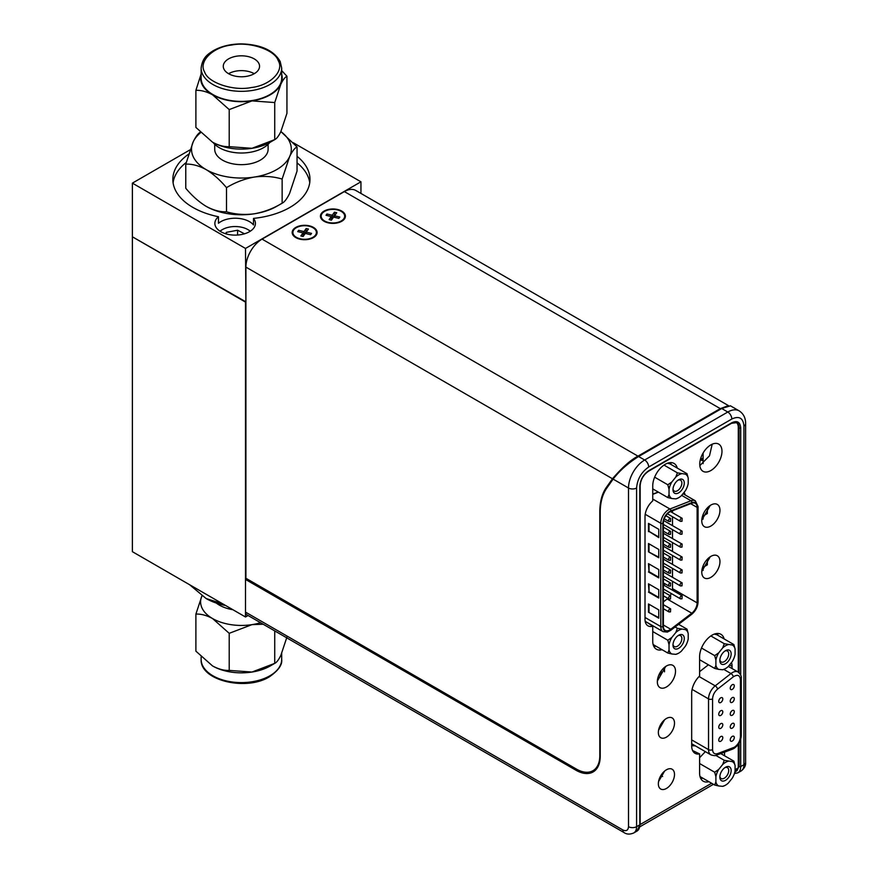 <?xml version="1.0" encoding="UTF-8"?>
<svg xmlns="http://www.w3.org/2000/svg" width="878" height="878" viewBox="0 0 878 878"><rect width="100%" height="100%" fill="white"/><g stroke="black" fill="none" stroke-linecap="round" stroke-linejoin="round"><path stroke-width="1.32" d="M132.38 551.68L132.38 236.797L245.5 302.098L245.5 616.993L132.38 551.68M132.38 183.14L132.38 236.797L245.906 301.867L245.5 248.452L132.38 183.14L190.043 149.853M248.068 615.511L245.5 616.993M218.468 216.745L218.468 223.275A20.282 11.71 180 0 1 220.806 221.662A20.282 11.71 180 0 1 253.49 224.933L253.49 218.402A20.282 11.71 180 0 1 255.432 223.407A20.282 11.71 180 0 1 249.495 231.693A20.282 11.71 180 0 1 227.391 234.228A20.282 11.71 180 0 1 214.869 223.407A20.282 11.71 180 0 1 218.468 216.745A68.561 39.587 180 0 1 172.845 179.441A68.561 39.587 180 0 1 188.638 154.177M297.049 156.306A68.561 39.587 180 0 1 309.978 179.441A68.561 39.587 180 0 1 289.894 207.427A68.561 39.587 180 0 1 253.49 218.402M186.224 162.485A68.561 39.587 0 0 0 173.087 182.701M309.736 182.701A68.561 39.587 0 0 0 297.049 162.847M360.946 193.434L360.946 181.801L245.5 248.452M293.285 142.741L360.946 181.801M220.093 231.254A17.999 10.393 180 0 1 222.419 229.586A17.999 10.393 180 0 1 247.881 229.586A17.999 10.393 180 0 1 250.219 231.254M219.95 231.155A19.14 11.052 180 0 1 221.618 230.058L222.419 229.586M247.881 229.586L248.683 230.058A19.14 11.052 180 0 1 250.351 231.155M225.789 233.789L226.304 232.363L237.587 230.223L244.501 233.8M226.304 233.943L226.304 232.363M237.587 235.03L237.587 230.223M324.092 211.082A12.479 7.211 0 0 0 326.199 222.255A12.479 7.211 0 0 0 339.643 222.255A12.479 7.211 0 0 0 341.751 221.278A12.479 7.211 0 0 0 341.751 211.082A12.479 7.211 0 0 0 324.092 211.082M295.809 227.413A12.479 7.211 0 0 0 297.916 238.575A12.479 7.211 0 0 0 311.361 238.575A12.479 7.211 0 0 0 313.468 237.598A12.479 7.211 0 0 0 313.468 227.413A12.479 7.211 0 0 0 295.809 227.413M576.385 769.073A33.134 19.129 -120 0 0 592.957 770.708A33.134 19.129 -120 0 0 599.817 755.541L599.817 511.753A68.561 39.587 60 0 1 606.314 487.509L612.471 478.751C622.359 467.337 630.854 459.798 637.966 456.143L262.072 239.123A22.85 13.192 120 0 0 245.906 267.11L245.906 578.273L576.385 769.073M592.957 770.708L596.184 768.843A33.134 19.129 -120 0 0 596.996 768.327M306.246 232.286A7.035 4.061 0 0 0 303.975 232.187M334.529 215.955A7.035 4.061 0 0 0 332.257 215.867M728.51 405.647L355.809 190.471A22.85 13.192 120 0 0 344.385 191.602L720.278 408.621L637.966 456.143L637.966 456.889M245.906 267.11L612.471 478.751L614.051 477.841M344.385 191.602L262.072 239.123M720.278 409.357L720.278 408.621L728.246 405.691M322.061 213.584A11.754 6.783 0 0 0 321.161 216.175A11.754 6.783 0 0 0 330.633 222.836A11.754 6.783 0 0 0 343.781 218.776A11.754 6.783 0 0 0 344.67 216.175A11.754 6.783 0 0 0 335.209 209.524A11.754 6.783 0 0 0 322.061 213.584M332.257 218.973L332.257 215.242L334.441 212.191L336.724 212.728L334.529 215.79L339.83 217.053L338.886 218.37L333.585 217.107L331.401 220.169L329.118 219.621L331.313 216.559L326.012 215.297L326.956 213.98L326.956 215.527M334.529 215.79L334.529 217.338M334.441 212.191L334.529 216.943M326.956 213.98L332.257 215.242M331.313 216.559L331.313 220.148M293.779 229.904A11.754 6.783 0 0 0 292.89 232.505A11.754 6.783 0 0 0 302.35 239.156A11.754 6.783 0 0 0 315.498 235.095A11.754 6.783 0 0 0 316.398 232.505A11.754 6.783 0 0 0 306.927 225.844A11.754 6.783 0 0 0 293.779 229.904M303.975 235.304L303.975 231.572L306.159 228.51L308.441 229.059L306.246 232.121L311.547 233.383L310.603 234.7L305.303 233.438L303.119 236.489L300.836 235.952L303.031 232.889L297.73 231.627L298.674 230.31L298.674 231.847M306.246 232.121L306.246 233.658M306.159 228.51L305.928 233.581M298.674 230.31L303.975 231.572M303.031 232.889L303.031 236.467M732.285 645.012A13.96 8.056 -60 0 1 734.041 646.57A13.96 8.056 -60 0 1 735.084 648.996L733.876 644.562L732.285 645.012L724.284 643.706L722.693 647.887A13.96 8.056 -60 0 1 728.29 644.65M730.386 651.103A8.001 4.62 120 0 0 725.491 650.664A8.001 4.62 120 0 0 719.839 660.465A8.001 4.62 120 0 0 720.597 663.285A8.001 4.62 120 0 0 728.323 661.222A8.001 4.62 120 0 0 730.386 651.103M719.872 659.696A6.289 3.633 120 0 0 720.432 661.288A6.289 3.633 120 0 0 721.134 661.935A6.289 3.633 120 0 0 726.984 659.005A6.289 3.633 120 0 0 728.125 651.706A6.289 3.633 120 0 0 727.423 651.048A6.289 3.633 120 0 0 724.844 651.081M735.084 648.996L735.084 654.319A13.96 8.056 -60 0 1 732.285 661.54L728.29 666.501A13.96 8.056 -60 0 1 722.693 669.738L725.03 668.838M715.899 665.392L714.681 668.432L718.698 669.387A13.96 8.056 -60 0 1 715.899 665.392L715.899 660.08A13.96 8.056 -60 0 1 718.698 652.848L714.681 655.636L715.899 660.08M722.693 647.887L718.698 652.848M718.698 669.387L722.693 669.738M714.681 668.432L699.601 659.729M714.681 655.636L701.511 648.03M724.284 643.706L710.851 635.946M714.352 634.092L716.821 634.717L733.876 644.562M732.263 741.054A2.853 1.646 -60 0 1 730.836 741.197A2.853 1.646 -60 0 1 730.397 738.914A2.853 1.646 -60 0 1 732.263 736.39A2.853 1.646 -60 0 1 733.69 736.247A2.853 1.646 -60 0 1 734.129 738.541A2.853 1.646 -60 0 1 732.263 741.054M732.263 728.136A2.853 1.646 -60 0 1 730.836 728.279A2.853 1.646 -60 0 1 730.397 725.996A2.853 1.646 -60 0 1 732.263 723.472A2.853 1.646 -60 0 1 733.69 723.329A2.853 1.646 -60 0 1 734.129 725.623A2.853 1.646 -60 0 1 732.263 728.136M732.263 715.23A2.853 1.646 -60 0 1 730.836 715.361A2.853 1.646 -60 0 1 730.397 713.079A2.853 1.646 -60 0 1 732.263 710.565A2.853 1.646 -60 0 1 733.69 710.423A2.853 1.646 -60 0 1 734.129 712.706A2.853 1.646 -60 0 1 732.263 715.23M732.263 702.312A2.853 1.646 -60 0 1 730.836 702.455A2.853 1.646 -60 0 1 730.397 700.161A2.853 1.646 -60 0 1 732.263 697.648A2.853 1.646 -60 0 1 733.69 697.505A2.853 1.646 -60 0 1 734.129 699.788A2.853 1.646 -60 0 1 732.263 702.312M732.263 689.395A2.853 1.646 -60 0 1 730.836 689.537A2.853 1.646 -60 0 1 730.397 687.244A2.853 1.646 -60 0 1 732.263 684.73A2.853 1.646 -60 0 1 733.69 684.588A2.853 1.646 -60 0 1 734.129 686.881A2.853 1.646 -60 0 1 732.263 689.395M720.772 741.23A2.853 1.646 -60 0 1 719.334 741.372A2.853 1.646 -60 0 1 718.906 739.089A2.853 1.646 -60 0 1 720.772 736.565A2.853 1.646 -60 0 1 722.199 736.422A2.853 1.646 -60 0 1 722.638 738.716A2.853 1.646 -60 0 1 720.772 741.23M720.772 728.323A2.853 1.646 -60 0 1 719.334 728.455A2.853 1.646 -60 0 1 718.906 726.172A2.853 1.646 -60 0 1 720.772 723.659A2.853 1.646 -60 0 1 722.199 723.516A2.853 1.646 -60 0 1 722.638 725.799A2.853 1.646 -60 0 1 720.772 728.323M720.772 715.405A2.853 1.646 -60 0 1 719.334 715.548A2.853 1.646 -60 0 1 718.906 713.254A2.853 1.646 -60 0 1 720.772 710.741A2.853 1.646 -60 0 1 722.199 710.598A2.853 1.646 -60 0 1 722.638 712.881A2.853 1.646 -60 0 1 720.772 715.405M720.772 702.488A2.853 1.646 -60 0 1 719.334 702.63A2.853 1.646 -60 0 1 718.906 700.337A2.853 1.646 -60 0 1 720.772 697.823A2.853 1.646 -60 0 1 722.199 697.681A2.853 1.646 -60 0 1 722.638 699.975A2.853 1.646 -60 0 1 720.772 702.488M664.514 667.346L664.514 671.835M662.638 776.492L660.914 775.493M702.093 460.39A1.174 0.68 -60 0 1 702.093 458.481A1.174 0.68 -60 0 1 702.093 460.39M670.737 511.479A8.999 5.191 120 0 0 669.727 511.973A8.999 5.191 120 0 0 663.373 522.992L663.373 626.266A8.999 5.191 120 0 0 665.228 630.382A8.999 5.191 120 0 0 670.737 629.263L691.776 613.206A8.999 5.191 120 0 0 697.132 602.868L697.132 507.407A8.999 5.191 120 0 0 695.266 503.292A8.999 5.191 120 0 0 691.776 503.248L670.737 511.479M649.007 523.683L649.007 531.377L658.752 537.007M649.007 531.377L658.752 537.599L658.752 529.302L648.491 523.387L648.491 531.673M648.491 612.251L658.752 618.178L658.752 609.881L648.491 603.954L648.491 612.251L658.752 617.585M649.007 604.251L649.007 611.955M649.007 584.111L649.007 591.816L658.752 597.435M648.491 592.112L658.752 598.028L658.752 589.742L648.491 583.815L649.007 591.816M648.491 551.823L658.752 557.749L658.752 549.452L648.491 543.526L648.491 551.823L658.752 557.157M649.007 543.822L649.007 551.527M649.007 563.961L649.007 571.666L658.752 577.296M648.491 571.962L658.752 577.889L658.752 569.592L648.491 563.665L649.007 571.666M658.412 492.141L652.738 494.358M691.776 613.206L667.148 598.994A8.999 5.191 120 0 0 667.884 598.379M670.166 595.679A8.999 5.191 120 0 0 671.33 593.561M672.383 590.148A8.999 5.191 120 0 0 672.504 588.644L697.132 602.868M667.148 598.994L663.373 601.88M672.504 510.798L672.504 512.719M672.504 516.747L672.504 525.637M672.504 529.654L672.504 538.554M672.504 542.571L672.504 551.472M672.504 555.489L672.504 564.389M672.504 568.406L672.504 577.296M672.504 581.324L672.504 588.644M663.373 583.749L663.922 583.179M664.953 583.694L663.977 585.33M664.108 585.242L663.373 584.825M707.35 559.22L707.35 564.839L702.488 567.649M707.35 507.912L707.35 513.531L702.488 516.341M661.233 670.891A2.853 1.646 -60 0 1 659.268 674.941A2.853 1.646 -60 0 1 658.818 675.138M703.102 570.415L703.102 567.298M703.102 519.096L703.102 515.979M703.102 463.628L703.102 453.004M724.141 638.943A17.637 10.185 120 0 0 720.904 634.289A17.637 10.185 120 0 0 712.08 635.167A17.637 10.185 120 0 0 699.601 656.766L699.601 675.994A16.287 9.406 120 0 0 691.677 693.214L691.677 745.85A16.287 9.406 120 0 0 695.047 753.302A16.287 9.406 120 0 0 699.601 753.906L699.601 773.134A17.637 10.185 120 0 0 703.256 781.211A17.637 10.185 120 0 0 708.908 781.694M657.359 681.01L665.798 666.391M666.424 686.991A12.852 7.419 120 0 0 674.82 675.665A12.852 7.419 120 0 0 672.855 665.37A12.852 7.419 120 0 0 666.424 666.007A12.852 7.419 120 0 0 658.028 677.333A12.852 7.419 120 0 0 660.004 687.628A12.852 7.419 120 0 0 666.424 686.991M658.555 730.255L664.602 719.784M666.424 737.147A11.425 6.596 120 0 0 673.887 727.072A11.425 6.596 120 0 0 672.142 717.919A11.425 6.596 120 0 0 666.424 718.489A11.425 6.596 120 0 0 658.961 728.553A11.425 6.596 120 0 0 660.717 737.707A11.425 6.596 120 0 0 666.424 737.147M658.555 781.574L664.602 771.093M666.424 788.466A11.425 6.596 120 0 0 673.887 778.391A11.425 6.596 120 0 0 672.142 769.238A11.425 6.596 120 0 0 666.424 769.797A11.425 6.596 120 0 0 658.961 779.873A11.425 6.596 120 0 0 660.717 789.026A11.425 6.596 120 0 0 666.424 788.466M701.796 571.38L710.236 556.762M710.862 577.362A12.852 7.419 120 0 0 719.269 566.036A12.852 7.419 120 0 0 717.293 555.741A12.852 7.419 120 0 0 710.862 556.378A12.852 7.419 120 0 0 702.466 567.704A12.852 7.419 120 0 0 704.441 578.009A12.852 7.419 120 0 0 710.862 577.362M701.796 520.061L710.236 505.443M710.862 526.054A12.852 7.419 120 0 0 719.269 514.727A12.852 7.419 120 0 0 717.293 504.422A12.852 7.419 120 0 0 710.862 505.059A12.852 7.419 120 0 0 702.466 516.385A12.852 7.419 120 0 0 704.441 526.69A12.852 7.419 120 0 0 710.862 526.054M699.832 465.614L709.49 455.825L712.201 444.202M710.862 470.542A15.716 9.076 120 0 0 721.134 456.692A15.716 9.076 120 0 0 718.72 444.103A15.716 9.076 120 0 0 710.862 444.883A15.716 9.076 120 0 0 700.6 458.722A15.716 9.076 120 0 0 703.015 471.31A15.716 9.076 120 0 0 710.862 470.542M677.278 468.084A17.637 10.185 120 0 0 674.03 463.43A17.637 10.185 120 0 0 665.217 464.308A17.637 10.185 120 0 0 652.738 485.907L652.738 500.877A14.278 8.242 120 0 0 645.012 516.67L645.012 619.297A14.278 8.242 120 0 0 647.975 625.838A14.278 8.242 120 0 0 652.738 626.179L647.218 622.502M691.677 745.74L695.299 745.85M671.22 464.583L670.474 462.607M658.259 492.053L652.738 494.116M652.738 626.179L652.738 641.138A17.637 10.185 120 0 0 656.393 649.215A17.637 10.185 120 0 0 662.045 649.698M653.901 646.537L655.987 646.197M721.727 408.522L638.602 456.516C628.264 462.98 619.769 470.52 613.107 479.114L628.505 488.003L628.505 826.681C628.143 830.412 626.255 831.51 622.842 829.951L245.5 612.098A5.718 3.303 120 0 0 246.685 614.71L624.028 832.563C626.662 834.429 629.899 834.561 633.74 832.959A13.708 7.913 -120 0 0 636.583 826.681L636.583 488.003C637.34 479.103 641.379 472.112 648.699 467.008A5.718 3.303 -120 0 0 644.661 460.006L727.785 412.023A22.85 13.192 -60 0 1 739.21 410.893L730.419 405.812L721.727 408.522L727.785 412.023A5.718 3.303 60 0 1 731.824 419.015L648.699 467.008M743.94 426.017A5.718 3.303 0 0 0 745.62 423.679L745.62 762.367A5.718 3.303 180 0 1 743.94 764.694L743.94 426.017C743.183 417.994 739.144 415.667 731.824 419.015M245.5 612.098L245.5 579.436L575.979 770.236A34.286 19.788 -120 0 0 593.122 771.938A34.286 19.788 -120 0 0 600.223 756.243L600.223 512.456A68.561 39.587 60 0 1 606.72 488.212L613.107 479.114M575.979 770.236L577.208 769.534M594.845 770.719A34.286 19.788 60 0 1 591.531 771.4M639.897 826.769L713.441 784.306L639.897 826.769M736.335 422.461A11.425 6.596 -60 0 1 738.288 427.41L738.288 672.153M628.505 826.681A5.718 3.303 0 0 0 636.583 826.681L639.81 824.815L639.81 486.138C640.369 479.618 643.333 474.482 648.699 470.74L731.824 422.746C737.191 420.288 740.154 422 740.714 427.882A1.141 0.658 0 0 1 739.1 427.882L738.288 427.41M737.004 770.708L734.864 771.938L737.004 770.708L738.288 767.866L738.288 744.292M277.821 598.105L279.039 597.402M738.288 767.866L735.084 769.71M711.619 783.264L640.15 824.53M724.548 755.771L724.548 752.15M700.765 778.534L702.85 778.193M699.601 753.906L692.599 750.536M718.083 635.442L717.337 633.477M732.076 668.553L732.076 666.347A16.287 9.406 120 0 0 731.495 662.517M685.147 494.94A14.278 8.242 120 0 0 684.05 492.382M732.076 666.347L729.574 664.909M708.392 664.8L699.601 671.659M440.635 692.094L440.635 690.701M732.285 761.61A13.96 8.056 -60 0 1 734.041 763.158A13.96 8.056 -60 0 1 735.084 765.594L733.876 761.16L732.285 761.61L724.284 760.304L722.693 764.486A13.96 8.056 -60 0 1 728.29 761.248M730.386 767.701A8.001 4.62 120 0 0 725.491 767.262A8.001 4.62 120 0 0 719.839 777.063A8.001 4.62 120 0 0 720.597 779.883A8.001 4.62 120 0 0 728.323 777.82A8.001 4.62 120 0 0 730.386 767.701M719.872 776.295A6.289 3.633 120 0 0 720.432 777.886A6.289 3.633 120 0 0 721.134 778.534A6.289 3.633 120 0 0 726.984 775.603A6.289 3.633 120 0 0 728.125 768.305A6.289 3.633 120 0 0 727.423 767.646A6.289 3.633 120 0 0 724.844 767.679M735.084 765.594L735.084 770.917A13.96 8.056 -60 0 1 732.285 778.138L728.29 783.099A13.96 8.056 -60 0 1 722.693 786.337L725.03 785.437M715.899 781.991L714.681 785.031L718.698 785.975A13.96 8.056 -60 0 1 715.899 781.991L715.899 776.679A13.96 8.056 -60 0 1 718.698 769.446L714.681 772.234L715.899 776.679M722.693 764.486L718.698 769.446M718.698 785.975L722.693 786.337M714.681 785.031L700.018 776.558M714.681 772.234L699.601 763.531M724.284 760.304L715.768 755.387M699.601 757.736L705.33 751.634M720.739 753.576L733.876 761.16M685.422 474.153A13.96 8.056 -60 0 1 687.178 475.7A13.96 8.056 -60 0 1 688.22 478.137L687.013 473.703L685.422 474.153L677.41 472.847L675.819 477.028A13.96 8.056 -60 0 1 681.427 473.791M683.523 480.244A8.001 4.62 120 0 0 678.628 479.805A8.001 4.62 120 0 0 672.976 489.606A8.001 4.62 120 0 0 673.733 492.426A8.001 4.62 120 0 0 681.46 490.363A8.001 4.62 120 0 0 683.523 480.244M673.009 488.837A6.289 3.633 120 0 0 673.569 490.418A6.289 3.633 120 0 0 674.271 491.076A6.289 3.633 120 0 0 680.121 488.146A6.289 3.633 120 0 0 681.262 480.848A6.289 3.633 120 0 0 680.56 480.189A6.289 3.633 120 0 0 677.981 480.222M688.22 478.137L688.22 483.449A13.96 8.056 -60 0 1 685.422 490.681L681.427 495.642A13.96 8.056 -60 0 1 675.819 498.88L678.167 497.98M669.036 494.534L667.818 497.574L671.835 498.517A13.96 8.056 -60 0 1 669.036 494.534L669.036 489.211A13.96 8.056 -60 0 1 671.835 481.989L667.818 484.777L669.036 489.211M675.819 477.028L671.835 481.989M671.835 498.517L675.819 498.88M667.818 497.574L652.738 488.87M667.818 484.777L654.637 477.171M677.41 472.847L663.987 465.088M667.489 463.233L669.958 463.858L687.013 473.703M685.422 629.614A13.96 8.056 -60 0 1 687.178 631.161A13.96 8.056 -60 0 1 688.22 633.598L687.013 629.164L685.422 629.614L677.41 628.308L675.819 632.489A13.96 8.056 -60 0 1 681.427 629.252M683.523 635.705A8.001 4.62 120 0 0 678.628 635.266A8.001 4.62 120 0 0 672.976 645.067A8.001 4.62 120 0 0 673.733 647.887A8.001 4.62 120 0 0 681.46 645.824A8.001 4.62 120 0 0 683.523 635.705M673.009 644.298A6.289 3.633 120 0 0 673.569 645.89A6.289 3.633 120 0 0 674.271 646.537A6.289 3.633 120 0 0 680.121 643.607A6.289 3.633 120 0 0 681.262 636.309A6.289 3.633 120 0 0 680.56 635.65A6.289 3.633 120 0 0 677.981 635.683M688.22 633.598L688.22 638.921A13.96 8.056 -60 0 1 685.422 646.142L681.427 651.103A13.96 8.056 -60 0 1 675.819 654.34L678.167 653.441M669.036 649.994L667.818 653.034L671.835 653.989A13.96 8.056 -60 0 1 669.036 649.994L669.036 644.682A13.96 8.056 -60 0 1 671.835 637.45L667.818 640.238L669.036 644.682M675.819 632.489L671.835 637.45M671.835 653.989L675.819 654.34M667.818 653.034L653.155 644.562M667.818 640.238L652.738 631.534M677.41 628.308L675.116 626.98M678.606 624.313L687.013 629.164M278.205 60.604C274.891 49.805 249.418 41.31 231.551 45.052C212.849 46.962 198.132 61.669 204.618 71.985C207.932 82.784 233.416 91.279 251.273 87.537C269.974 85.627 284.691 70.909 278.205 60.604M281.684 78.142A40.267 23.256 180 0 1 246.674 101.189A40.267 23.256 180 0 1 202.511 84.156A40.267 23.256 180 0 1 201.139 78.142L201.139 68.067A40.267 23.256 0 0 0 202.511 74.092A40.267 23.256 0 0 0 246.674 91.125A40.267 23.256 0 0 0 281.684 68.067L281.684 78.142M286.941 76.254L286.941 113.339L280.839 131.634C278.688 136.068 276.658 138.724 274.737 139.624L274.737 102.539L280.839 84.244C282.99 79.81 285.021 77.154 286.941 76.254L281.684 70.58M228.587 73.697A18.142 10.47 180 0 1 254.236 73.697M223.89 69A18.142 10.47 180 0 1 223.275 66.289A18.142 10.47 180 0 1 239.046 55.907A18.142 10.47 180 0 1 258.933 63.578A18.142 10.47 180 0 1 259.548 66.289A18.142 10.47 180 0 1 243.777 76.682A18.142 10.47 180 0 1 223.89 69M229.213 109.585L251.975 100.904A40.816 23.563 180 0 1 212.553 94.802L229.213 109.585L229.213 146.67C224.033 146.9 218.479 145.408 212.553 142.203L195.893 127.431L195.893 90.335C201.073 90.116 206.626 91.597 212.553 94.802A40.816 23.563 180 0 1 201.139 74.312M201.139 73.972L195.893 90.335M212.553 142.203A40.816 23.563 0 0 0 251.975 148.305L229.213 146.67M274.737 139.624L251.975 148.305A40.816 23.563 0 0 0 270.27 142.203L274.737 139.624M281.684 74.312A40.816 23.563 180 0 1 280.839 84.244A40.816 23.563 180 0 1 251.975 100.904L274.737 102.539M268.119 144.288L268.119 149.238A26.702 15.42 180 0 1 244.896 164.526A26.702 15.42 180 0 1 215.615 153.233A26.702 15.42 180 0 1 214.715 149.238L214.715 144.288M213.08 142.499A31.158 17.988 0 0 0 241.417 153.013A31.158 17.988 0 0 0 269.744 142.499M297.049 146.933L280.872 131.568A49.881 28.798 180 0 1 289.597 156.69C292.22 151.279 294.712 148.031 297.049 146.933L297.049 171.067L289.597 193.423C286.974 198.834 284.494 202.094 282.145 203.191C273.497 208.459 264.223 211.993 254.324 213.793C244.534 215.066 235.26 214.397 226.502 211.796C220.169 212.07 213.387 210.259 206.143 206.341C198.966 201.951 192.183 195.937 185.774 188.276L185.774 164.142C192.106 163.868 198.889 165.69 206.143 169.608C213.31 173.987 220.093 180.012 226.502 187.662C235.15 182.394 244.424 178.86 254.324 177.06C264.113 175.787 273.387 176.456 282.145 179.057L289.597 156.69A49.881 28.798 180 0 1 254.324 177.06A49.881 28.798 180 0 1 206.143 169.608A49.881 28.798 180 0 1 193.226 141.786A49.881 28.798 180 0 1 200.667 132.622M200.678 132.018C198.362 133.083 195.882 136.331 193.226 141.786L185.774 164.142M226.502 211.796L226.502 187.662M206.143 206.341A49.881 28.798 0 0 0 254.324 213.793A49.881 28.798 0 0 0 276.691 206.341L282.145 203.191L282.145 179.057M251.975 672.043A40.816 23.563 0 0 0 270.27 665.941L274.737 663.362L251.975 672.043L229.213 670.408C224.033 670.638 218.479 669.146 212.553 665.941A40.816 23.563 0 0 0 251.975 672.043M201.984 595.778L195.893 614.084C201.073 613.854 206.626 615.335 212.553 618.54A40.816 23.563 180 0 1 201.962 595.844M195.893 614.084L195.893 651.169L212.553 665.941M286.941 637.077L280.839 655.372C278.688 659.806 276.658 662.462 274.737 663.362L274.737 630.909M270.27 665.941L274.737 663.362M260.525 622.7A40.816 23.563 180 0 1 251.975 624.642A40.816 23.563 180 0 1 212.553 618.54L229.213 633.323L251.975 624.642L263.17 624.225M229.213 633.323L229.213 670.408M222.738 603.845L206.143 598.544A49.881 28.798 0 0 0 225.591 605.502M206.143 598.544L189.549 584.682M232.868 609.705A31.158 17.988 180 0 1 216.339 603.087M606.314 487.509L607.817 486.642M740.45 736.741C740.066 741.175 738.047 744.676 734.392 747.233L717.578 753.62C714.494 754.487 712.826 753.159 712.574 749.625A2.853 1.646 180 0 1 708.535 749.625L708.535 698.888A2.853 1.646 0 0 0 712.574 698.888C712.826 695.069 714.494 691.809 717.578 689.109L733.339 676.806C737.509 674.216 739.88 675.138 740.45 679.594L740.45 736.741A2.853 1.646 180 0 0 741.284 735.566C740.9 741.109 738.398 745.433 733.799 748.539L732.318 749.241A2.853 1.91 -110.5 0 0 733.339 747.738M691.677 743.754L710.906 754.85C713.88 755.771 715.768 755.87 716.569 755.135A2.853 1.91 -110.5 0 0 717.578 753.62M710.906 754.85A11.425 6.596 -60 0 1 708.535 749.625L691.677 739.891M712.574 749.625L712.574 698.888M692.094 689.406L708.535 698.888A11.425 6.596 -60 0 1 715.208 685.85A2.853 1.339 52 0 1 717.578 689.109M699.075 676.532L715.208 685.85L730.968 673.547A11.425 6.596 -60 0 1 738.091 672.021L728.367 666.413M723.911 669.464L730.968 673.547A2.853 1.339 52 0 1 733.339 676.806M738.091 672.021C740.582 674.249 741.658 676.378 741.284 678.42A2.853 1.646 180 0 1 740.45 679.594M645.209 514.288L660.805 523.288A11.173 6.453 -60 0 1 668.707 509.602A11.173 6.453 -60 0 1 669.958 508.999A1.449 0.966 68.6 0 1 670.825 510.853L691.864 502.611C695.42 501.557 697.351 503.061 697.648 507.111L697.648 602.571C697.351 606.961 695.42 610.682 691.864 613.744L670.825 629.8A1.449 0.691 52.6 0 1 670.682 630.36L691.71 614.304A1.449 0.691 -127.4 0 0 691.864 613.744M670.682 630.36L667.368 632.083L663.12 631.677A11.173 6.453 -60 0 1 660.805 626.563A1.449 0.834 0 0 0 662.857 626.563L662.857 523.288C663.296 518.25 665.579 514.278 669.727 511.38L670.825 510.853M681.273 531.289A1.745 1.01 -60 0 1 682.151 531.201L681.997 534.208L680.406 534.219A1.745 1.01 -60 0 1 680.143 532.825A1.745 1.01 -60 0 1 681.273 531.289M681.273 559.966A1.745 1.01 -60 0 1 680.406 560.054A1.745 1.01 -60 0 1 680.143 558.66A1.745 1.01 -60 0 1 681.273 557.124A1.745 1.01 -60 0 1 682.151 557.036L663.373 546.193M681.273 585.802A1.745 1.01 -60 0 1 680.406 585.889A1.745 1.01 -60 0 1 680.143 584.485A1.745 1.01 -60 0 1 681.273 582.959A1.745 1.01 -60 0 1 682.151 582.871L663.373 572.028M669.782 521.4A1.745 1.01 -60 0 1 668.915 521.488A1.745 1.01 -60 0 1 668.641 520.083A1.745 1.01 -60 0 1 669.782 518.558A1.745 1.01 -60 0 1 670.649 518.47L665.875 515.704M669.782 547.224A1.745 1.01 -60 0 1 668.915 547.312A1.745 1.01 -60 0 1 668.641 545.918A1.745 1.01 -60 0 1 669.782 544.382A1.745 1.01 -60 0 1 670.649 544.294L663.373 540.091M669.782 573.06A1.745 1.01 -60 0 1 668.915 573.147A1.745 1.01 -60 0 1 668.641 571.754A1.745 1.01 -60 0 1 669.782 570.217A1.745 1.01 -60 0 1 670.649 570.129L663.373 565.926M669.782 598.895A1.745 1.01 -60 0 1 668.915 598.983A1.745 1.01 -60 0 1 668.641 597.578A1.745 1.01 -60 0 1 669.782 596.052A1.745 1.01 -60 0 1 670.649 595.964L663.373 591.761M669.782 611.812A1.745 1.01 -60 0 1 668.915 611.889A1.745 1.01 -60 0 1 668.641 610.495A1.745 1.01 -60 0 1 669.782 608.959A1.745 1.01 -60 0 1 670.649 608.882L663.373 604.668M669.782 585.977A1.745 1.01 -60 0 1 668.915 586.065A1.745 1.01 -60 0 1 668.641 584.671A1.745 1.01 -60 0 1 669.782 583.135A1.745 1.01 -60 0 1 670.649 583.047L663.373 578.843M669.782 560.142A1.745 1.01 -60 0 1 668.915 560.23A1.745 1.01 -60 0 1 668.641 558.836A1.745 1.01 -60 0 1 669.782 557.3A1.745 1.01 -60 0 1 670.649 557.212L663.373 553.008M669.782 534.318A1.745 1.01 -60 0 1 668.915 534.395A1.745 1.01 -60 0 1 668.641 533.001A1.745 1.01 -60 0 1 669.782 531.464A1.745 1.01 -60 0 1 670.649 531.388L663.373 527.173M681.273 598.708A1.745 1.01 -60 0 1 680.406 598.796A1.745 1.01 -60 0 1 680.143 597.402A1.745 1.01 -60 0 1 681.273 595.866A1.745 1.01 -60 0 1 682.151 595.789L663.373 584.946M681.273 572.884A1.745 1.01 -60 0 1 680.406 572.972A1.745 1.01 -60 0 1 680.143 571.578A1.745 1.01 -60 0 1 681.273 570.041A1.745 1.01 -60 0 1 682.151 569.954L663.373 559.11M681.273 547.049A1.745 1.01 -60 0 1 680.406 547.137A1.745 1.01 -60 0 1 680.143 545.743A1.745 1.01 -60 0 1 681.273 544.206A1.745 1.01 -60 0 1 682.151 544.119L663.373 533.275M681.273 521.225A1.745 1.01 -60 0 1 680.406 521.302A1.745 1.01 -60 0 1 680.143 519.908A1.745 1.01 -60 0 1 681.273 518.371A1.745 1.01 -60 0 1 682.151 518.294L670.518 511.578M670.825 629.8L669.727 630.536C665.579 632.423 663.296 631.095 662.857 626.563M691.71 614.304C695.661 610.967 697.78 606.863 698.065 601.979A1.449 0.834 180 0 1 697.648 602.571M698.065 601.979L698.065 506.518A1.449 0.834 180 0 1 697.648 507.111L697.648 601.386M681.657 495.368L690.997 500.756A1.449 0.966 68.6 0 1 691.864 502.611M652.738 499.055L669.958 508.999L690.997 500.756A11.173 6.453 -60 0 1 695.332 500.811L682.996 493.688M662.857 523.288A1.449 0.834 180 0 1 660.805 523.288L660.805 626.563L645.012 617.453M663.373 625.004L670.737 629.263M697.132 507.407L690.668 503.676M681.273 534.131A1.745 1.01 -60 0 1 680.406 534.219L663.373 524.385M622.842 829.951A5.718 3.303 120 0 0 624.028 832.563M638.602 456.516L644.661 460.006A22.85 13.192 -60 0 0 628.505 488.003A5.718 3.303 0 0 0 636.583 488.003M740.714 739.32L740.714 766.56L743.94 764.694A13.708 7.913 60 0 1 741.109 770.972L737.871 772.838A13.708 7.913 -120 0 0 740.714 766.56A1.141 0.658 180 0 1 739.1 766.56L734.612 772.892M731.824 422.746A1.141 0.658 60 0 1 731.583 423.273L736.73 422.647A11.425 6.596 -60 0 1 739.1 427.882L739.1 672.767M648.699 470.74A1.141 0.658 60 0 1 648.469 471.266L731.583 423.273M740.714 675.16L740.714 427.882M739.1 743.029L739.1 766.56M639.81 486.138A1.141 0.658 0 0 0 640.15 485.666L640.15 824.354A1.141 0.658 0 0 1 639.81 824.815A13.708 7.913 60 0 1 636.967 831.093L633.74 832.959M269.886 675.786A40.267 23.256 180 0 1 225.997 680.834A40.267 23.256 180 0 1 201.139 659.345C199.811 680.702 246.444 691.326 269.436 676.784C278.392 670.562 282.475 664.745 281.684 659.345A40.267 23.256 180 0 1 269.886 675.786M321.161 216.175L321.161 216.778M344.67 216.175L344.67 216.778M292.89 232.505L292.89 233.109M316.398 232.505L316.398 233.109M741.284 678.42L741.284 735.566M716.569 755.135L732.318 749.241M682.151 531.201L663.68 520.544M682.151 557.036L681.997 560.043L680.406 560.054L663.373 550.221M682.151 582.871L681.997 585.867L680.406 585.889L663.373 576.045M670.649 518.47L670.507 521.466L668.915 521.488L664.24 518.788M670.649 544.294L670.507 547.301L668.915 547.312L663.373 544.119M670.649 570.129L670.507 573.136L668.915 573.147L663.373 569.943M670.649 595.964L670.507 598.961L668.915 598.983L663.373 595.778M670.649 608.882L670.507 611.878L668.915 611.889L663.373 608.695M670.649 583.047L670.507 586.043L668.915 586.065L663.373 582.86M670.649 557.212L670.507 560.219L668.915 560.23L663.373 557.025M670.649 531.388L670.507 534.384L668.915 534.395L663.373 531.201M682.151 595.789L681.997 598.785L680.406 598.796L663.373 588.962M682.151 569.954L681.997 572.95L680.406 572.972L663.373 563.138M682.151 544.119L681.997 547.126L680.406 547.137L663.373 537.303M682.151 518.294L681.997 521.291L680.406 521.302L667.423 513.806M698.065 506.518L695.332 500.811M663.12 631.677L645.187 621.328M745.62 423.679C745.674 418.016 743.534 413.757 739.21 410.893M745.62 762.367C745.905 765.583 744.401 768.448 741.109 770.972M734.392 773.562L737.871 772.838M640.15 824.354L636.967 831.093M640.15 485.666C640.666 479.564 643.442 474.768 648.469 471.266M281.684 68.067L280.181 61.46C273.673 50.309 260.755 44.46 241.417 43.9C230.299 43.988 220.762 46.347 212.805 50.979C208.415 53.953 202.489 57.103 201.139 68.067M281.684 653.441L281.684 659.345M201.139 656.843L201.139 659.345"/></g></svg>
